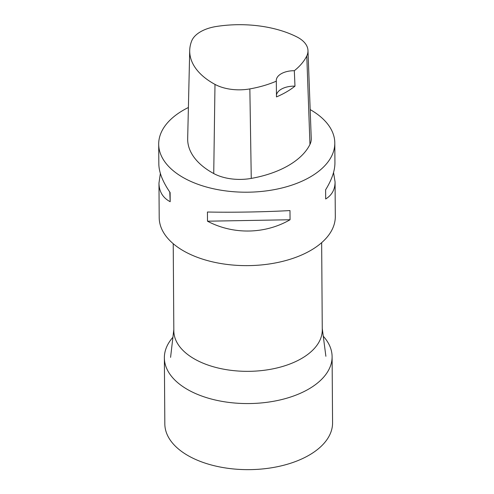 <?xml version="1.0" encoding="UTF-8"?>
<svg xmlns="http://www.w3.org/2000/svg" width="494" height="494" viewBox="0 0 494 494"><rect width="100%" height="100%" fill="white"/><g stroke="black" fill="none" stroke-linecap="round" stroke-linejoin="round"><path stroke-width="0.74" d="M321.656 242.665L322.267 329.856A74.217 40.965 179.6 0 1 248.334 371.34A74.217 40.965 179.6 0 1 173.832 330.894L173.221 243.703M310.17 109.588A88.056 48.597 179.6 0 1 334.796 142.994L334.932 162.835C334.926 170.72 331.826 179.711 325.62 189.801L325.682 198.977C331.931 195.161 335.062 189.468 335.068 181.891L335.309 216.415A88.056 48.597 179.6 0 1 282.043 261.511A88.056 48.597 179.6 0 1 186.448 252.477A88.056 48.597 179.6 0 1 159.204 217.644L158.963 183.126C159.105 191.61 162.841 197.81 170.183 201.713L170.115 192.537C162.73 181.835 158.969 172.344 158.833 164.064L158.691 144.223A88.056 48.597 179.6 0 1 188.393 107.494M307.978 50.53L311.251 138.598A37.421 20.655 179.6 0 1 309.96 144.409A88.056 48.597 179.6 0 1 251.261 178.408A37.421 20.655 179.6 0 1 213.735 173.548A88.056 48.597 179.6 0 1 187.677 138.536L189.715 50.431A85.4 47.134 179.6 0 1 191.653 41.021A34.765 19.192 179.6 0 1 216.483 26.46A85.4 47.134 179.6 0 1 296.752 36.852A34.765 19.192 179.6 0 1 307.978 50.53A34.765 19.192 179.6 0 1 306.786 55.927A85.4 47.134 179.6 0 1 294.319 70.722L294.98 86.147A17.611 9.719 -0.4 0 0 276.455 95.083M294.98 86.147A85.863 47.393 -0.4 0 1 276.473 96.91L276.319 81.189A85.4 47.134 179.6 0 1 249.853 88.908A34.765 19.192 179.6 0 1 214.989 84.394A85.4 47.134 179.6 0 1 189.715 50.431M276.319 81.189A17.611 9.719 179.6 0 1 276.276 80.565A17.611 9.719 179.6 0 1 294.319 70.722M334.796 142.994A88.056 48.597 179.6 0 1 281.531 188.084A88.056 48.597 179.6 0 1 185.935 179.05A88.056 48.597 179.6 0 1 158.691 144.223M335.068 181.891L333.536 172.523M160.359 173.437L158.963 183.126M207.499 221.201C233.18 234.811 265.087 234.249 290.052 219.75L289.984 210.568C264.932 211.969 233.02 212.531 207.431 212.019L207.499 221.201L290.052 219.75M170.183 201.713L169.775 192.043M323.267 336.229A83.869 46.294 179.6 0 1 332.104 356.687A83.869 46.294 179.6 0 1 281.37 399.64A83.869 46.294 179.6 0 1 190.314 391.032A83.869 46.294 179.6 0 1 164.366 357.86A83.869 46.294 179.6 0 1 172.912 337.279M332.104 356.687L332.567 422.771A83.869 46.294 179.6 0 1 281.833 465.719A83.869 46.294 179.6 0 1 190.777 457.117A83.869 46.294 179.6 0 1 164.829 423.938L164.366 357.86M214.989 84.394L213.735 173.548M306.786 55.927L309.96 144.409M249.853 88.908L251.261 178.408M173.82 329.498L170.578 357.366M322.255 328.467L325.886 356.285"/></g></svg>
